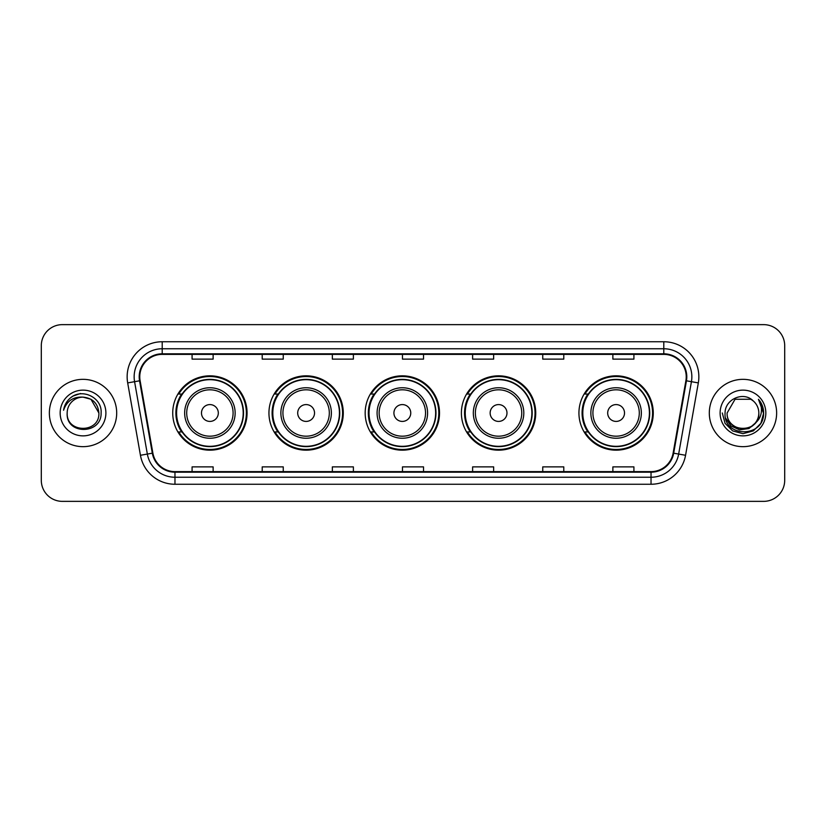 <?xml version="1.0" encoding="UTF-8"?>
<svg xmlns="http://www.w3.org/2000/svg" width="826" height="826" viewBox="0 0 826 826"><rect width="100%" height="100%" fill="white"/><g stroke="black" fill="none" stroke-linecap="round" stroke-linejoin="round"><path stroke-width="1.24" d="M578.933 413A37.17 37.17 0 0 0 616.103 450.17A37.17 37.17 0 0 0 653.273 413A37.17 37.17 0 0 0 616.103 375.83A37.17 37.17 0 0 0 578.933 413M461.393 413A37.17 37.17 0 0 0 498.563 450.17A37.17 37.17 0 0 0 535.733 413A37.17 37.17 0 0 0 498.563 375.83A37.17 37.17 0 0 0 461.393 413M365.175 413A37.17 37.17 0 0 0 402.345 450.17A37.17 37.17 0 0 0 439.515 413A37.17 37.17 0 0 0 402.345 375.83A37.17 37.17 0 0 0 365.175 413M268.946 413A37.17 37.17 0 0 0 306.116 450.17A37.17 37.17 0 0 0 343.286 413A37.17 37.17 0 0 0 306.116 375.83A37.17 37.17 0 0 0 268.946 413M172.727 413A37.17 37.17 0 0 0 209.897 450.17A37.17 37.17 0 0 0 247.067 413A37.17 37.17 0 0 0 209.897 375.83A37.17 37.17 0 0 0 172.727 413M181.637 431.936A34.011 34.011 0 0 1 181.637 394.064M277.866 431.936A34.011 34.011 0 0 1 277.866 394.064M374.085 431.936A34.011 34.011 0 0 1 374.085 394.064M470.304 431.936A34.011 34.011 0 0 1 470.304 394.064M587.844 431.936A34.011 34.011 0 0 1 587.844 394.064M41.3 345.671L41.3 480.329A21.042 21.042 0 0 0 62.342 501.361L763.658 501.361A21.042 21.042 0 0 0 784.7 480.329L784.7 345.671A21.042 21.042 0 0 0 763.658 324.639L62.342 324.639A21.042 21.042 0 0 0 41.3 345.671L41.3 480.329M49.364 413A33.66 33.66 0 0 0 83.034 446.66A33.66 33.66 0 0 0 116.693 413A33.66 33.66 0 0 0 83.034 379.34A33.66 33.66 0 0 0 49.364 413A33.66 33.66 0 0 0 83.034 446.66A33.66 33.66 0 0 0 116.693 413A33.66 33.66 0 0 0 83.034 379.34A33.66 33.66 0 0 0 49.364 413M709.307 413A33.66 33.66 0 0 0 742.966 446.66A33.66 33.66 0 0 0 776.636 413A33.66 33.66 0 0 0 742.966 379.34A33.66 33.66 0 0 0 709.307 413A33.66 33.66 0 0 0 742.966 446.66A33.66 33.66 0 0 0 776.636 413A33.66 33.66 0 0 0 742.966 379.34A33.66 33.66 0 0 0 709.307 413M139.77 376.811A22.447 22.447 0 0 1 162.206 354.375L663.794 354.375A22.447 22.447 0 0 1 685.89 380.714L673.128 453.082A22.447 22.447 0 0 1 651.033 471.625L174.967 471.625A22.447 22.447 0 0 1 152.872 453.082L140.11 380.714A22.447 22.447 0 0 1 139.77 376.811M139.202 376.811A23.004 23.004 0 0 0 139.553 380.807L152.314 453.185A23.004 23.004 0 0 0 174.967 472.193L651.033 472.193A23.004 23.004 0 0 0 673.686 453.185L686.447 380.807A23.004 23.004 0 0 0 663.794 353.807L162.206 353.807A23.004 23.004 0 0 0 139.202 376.811M127.679 382.903A35.064 35.064 0 0 1 162.206 341.747L663.794 341.747A35.064 35.064 0 0 1 698.321 382.903L685.559 455.281A35.064 35.064 0 0 1 651.033 484.253L174.967 484.253A35.064 35.064 0 0 1 140.441 455.281L127.679 382.903L134.576 381.684A28.053 28.053 0 0 1 162.206 348.758L663.794 348.758A28.053 28.053 0 0 1 691.424 381.684L678.652 454.063A28.053 28.053 0 0 1 651.033 477.242L174.967 477.242A28.053 28.053 0 0 1 147.348 454.063L134.576 381.684A28.053 28.053 0 0 1 134.153 376.811M763.658 324.639L62.342 324.639M62.342 501.361L763.658 501.361M784.7 480.329L784.7 345.671M673.686 453.185L678.652 454.063L691.424 381.684L698.321 382.903M402.479 354.375L402.479 359.124L423.521 359.124L423.521 354.375M332.351 354.375L332.351 359.124L353.383 359.124L353.383 354.375M262.214 354.375L262.214 359.124L283.256 359.124L283.256 354.375M192.086 354.375L192.086 359.124L213.129 359.124L213.129 354.375M472.617 354.375L472.617 359.124L493.649 359.124L493.649 354.375M542.744 354.375L542.744 359.124L563.786 359.124L563.786 354.375M612.871 354.375L612.871 359.124L633.914 359.124L633.914 354.375M423.521 471.625L423.521 466.876L402.479 466.876L402.479 471.625M353.383 471.625L353.383 466.876L332.351 466.876L332.351 471.625M283.256 471.625L283.256 466.876L262.214 466.876L262.214 471.625M213.129 471.625L213.129 466.876L192.086 466.876L192.086 471.625M493.649 471.625L493.649 466.876L472.617 466.876L472.617 471.625M563.786 471.625L563.786 466.876L542.744 466.876L542.744 471.625M633.914 471.625L633.914 466.876L612.871 466.876L612.871 471.625M98.883 413C99.853 433.454 66.204 433.454 67.174 413C65.698 435.157 101.815 434.652 101.102 413C102.331 397.843 82.641 388.014 70.974 397.482C66.854 400.775 64.387 405.029 63.571 410.223C66.844 400.92 73.328 396.563 83.034 397.141L90.953 399.268L98.883 413C99.853 433.454 66.204 433.454 67.174 413C66.204 433.454 99.853 433.454 98.883 413C99.853 433.454 66.204 433.454 67.174 413C66.204 433.454 99.853 433.454 98.883 413L90.953 399.268L83.034 397.141L90.953 399.268L98.883 413C97.943 403.367 92.657 398.08 83.034 397.141A15.859 15.859 0 0 0 67.174 413M60.164 413A22.87 22.87 0 0 0 83.034 435.87A22.87 22.87 0 0 0 105.893 413A22.87 22.87 0 0 0 83.034 390.13A22.87 22.87 0 0 0 60.164 413M70.974 397.482L73.204 395.984L80.525 393.506M218.312 413A8.415 8.415 0 0 0 209.897 404.585A8.415 8.415 0 0 0 201.482 413A8.415 8.415 0 0 0 209.897 421.415A8.415 8.415 0 0 0 218.312 413M235.142 413A25.245 25.245 0 0 0 209.897 387.755A25.245 25.245 0 0 0 184.652 413A25.245 25.245 0 0 0 209.897 438.245A25.245 25.245 0 0 0 235.142 413A25.245 25.245 0 0 1 209.897 438.245A25.245 25.245 0 0 1 184.652 413M243.205 413A33.308 33.308 0 0 0 209.897 379.692A33.308 33.308 0 0 0 176.588 413A33.308 33.308 0 0 0 209.897 446.308A33.308 33.308 0 0 0 243.205 413M246.365 413A36.468 36.468 0 0 1 178.726 431.936L182.112 431.936A33.629 33.629 0 0 0 243.525 413.083A33.629 33.629 0 0 0 182.112 394.064L178.726 394.064A36.468 36.468 0 0 1 246.365 413M314.53 413A8.415 8.415 0 0 0 306.116 404.585A8.415 8.415 0 0 0 297.701 413A8.415 8.415 0 0 0 306.116 421.415A8.415 8.415 0 0 0 314.53 413M331.371 413A25.245 25.245 0 0 0 306.116 387.755A25.245 25.245 0 0 0 280.871 413A25.245 25.245 0 0 0 306.116 438.245A25.245 25.245 0 0 0 331.371 413A25.245 25.245 0 0 1 306.116 438.245A25.245 25.245 0 0 1 280.871 413M339.434 413A33.308 33.308 0 0 0 306.116 379.692A33.308 33.308 0 0 0 272.807 413A33.308 33.308 0 0 0 306.116 446.308A33.308 33.308 0 0 0 339.434 413M342.584 413A36.468 36.468 0 0 1 274.955 431.936L278.331 431.936A33.629 33.629 0 0 0 339.744 413.083A33.629 33.629 0 0 0 278.331 394.064L274.955 394.064A36.468 36.468 0 0 1 342.584 413M410.759 413A8.415 8.415 0 0 0 402.345 404.585A8.415 8.415 0 0 0 393.919 413A8.415 8.415 0 0 0 402.345 421.415A8.415 8.415 0 0 0 410.759 413M427.589 413A25.245 25.245 0 0 0 402.345 387.755A25.245 25.245 0 0 0 377.09 413A25.245 25.245 0 0 0 402.345 438.245A25.245 25.245 0 0 0 427.589 413A25.245 25.245 0 0 1 402.345 438.245A25.245 25.245 0 0 1 377.09 413M435.653 413A33.308 33.308 0 0 0 402.345 379.692A33.308 33.308 0 0 0 369.026 413A33.308 33.308 0 0 0 402.345 446.308A33.308 33.308 0 0 0 435.653 413M438.812 413A36.468 36.468 0 0 1 371.173 431.936L374.55 431.936A33.629 33.629 0 0 0 435.963 413.083A33.629 33.629 0 0 0 374.55 394.064L371.173 394.064A36.468 36.468 0 0 1 438.812 413M506.978 413A8.415 8.415 0 0 0 498.563 404.585A8.415 8.415 0 0 0 490.148 413A8.415 8.415 0 0 0 498.563 421.415A8.415 8.415 0 0 0 506.978 413M523.808 413A25.245 25.245 0 0 0 498.563 387.755A25.245 25.245 0 0 0 473.319 413A25.245 25.245 0 0 0 498.563 438.245A25.245 25.245 0 0 0 523.808 413A25.245 25.245 0 0 1 498.563 438.245A25.245 25.245 0 0 1 473.319 413M531.872 413A33.308 33.308 0 0 0 498.563 379.692A33.308 33.308 0 0 0 465.245 413A33.308 33.308 0 0 0 498.563 446.308A33.308 33.308 0 0 0 531.872 413M535.031 413A36.468 36.468 0 0 1 467.392 431.936L470.768 431.936A33.629 33.629 0 0 0 532.192 413.083A33.629 33.629 0 0 0 470.768 394.064L467.392 394.064A36.468 36.468 0 0 1 535.031 413M624.518 413A8.415 8.415 0 0 0 616.103 404.585A8.415 8.415 0 0 0 607.688 413A8.415 8.415 0 0 0 616.103 421.415A8.415 8.415 0 0 0 624.518 413M641.348 413A25.245 25.245 0 0 0 616.103 387.755A25.245 25.245 0 0 0 590.858 413A25.245 25.245 0 0 0 616.103 438.245A25.245 25.245 0 0 0 641.348 413A25.245 25.245 0 0 1 616.103 438.245A25.245 25.245 0 0 1 590.858 413M649.412 413A33.308 33.308 0 0 0 616.103 379.692A33.308 33.308 0 0 0 582.795 413A33.308 33.308 0 0 0 616.103 446.308A33.308 33.308 0 0 0 649.412 413M652.571 413A36.468 36.468 0 0 1 584.932 431.936L588.318 431.936A33.629 33.629 0 0 0 649.732 413.083A33.629 33.629 0 0 0 588.318 394.064L584.932 394.064A36.468 36.468 0 0 1 652.571 413M758.826 413C759.796 433.454 726.147 433.454 727.117 413L735.047 399.268L750.896 399.268L753.353 401.023C743.627 390.822 724.898 399.226 725.073 413C723.287 437.47 762.966 438.11 763.616 414.187L763.647 413C763.585 407.796 761.861 403.233 758.454 399.299C761.045 403.542 761.954 408.116 761.19 413C760.447 417.161 758.423 420.558 755.119 423.191A15.859 15.859 0 0 0 758.826 413C759.796 433.454 726.147 433.454 727.117 413L735.047 399.268L750.896 399.268L753.353 401.023A15.859 15.859 0 0 1 758.826 413C759.796 433.454 726.147 433.454 727.117 413C726.291 427.279 746.704 434.559 755.119 423.191M756.131 422.334L748.976 428.529L739.59 429.84L730.958 425.937L725.569 418.142M720.107 413A22.87 22.87 0 0 0 742.966 435.87A22.87 22.87 0 0 0 765.836 413A22.87 22.87 0 0 0 742.966 390.13A22.87 22.87 0 0 0 720.107 413M758.454 399.299L763.637 413.599L762.677 406.733L763.647 413M722.296 413L725.063 423.335L732.631 430.904L742.966 433.671L753.312 430.904L760.88 423.335L763.647 413L758.609 399.474L763.637 413.599L758.764 399.65M758.609 399.474L763.637 413.609M663.794 341.747L663.794 353.807M134.576 381.684L139.553 380.807M174.967 484.253L174.967 472.193M651.033 472.193L651.033 484.253M140.441 455.281L152.314 453.185M686.447 380.807L691.424 381.684M162.206 341.747L162.206 353.807M678.652 454.063L685.559 455.281M233.087 413A23.19 23.19 0 0 0 209.897 389.81A23.19 23.19 0 0 0 186.707 413A23.19 23.19 0 0 0 209.897 436.19A23.19 23.19 0 0 0 233.087 413M329.316 413A23.19 23.19 0 0 0 306.116 389.81A23.19 23.19 0 0 0 282.926 413A23.19 23.19 0 0 0 306.116 436.19A23.19 23.19 0 0 0 329.316 413M425.535 413A23.19 23.19 0 0 0 402.345 389.81A23.19 23.19 0 0 0 379.144 413A23.19 23.19 0 0 0 402.345 436.19A23.19 23.19 0 0 0 425.535 413M521.753 413A23.19 23.19 0 0 0 498.563 389.81A23.19 23.19 0 0 0 475.363 413A23.19 23.19 0 0 0 498.563 436.19A23.19 23.19 0 0 0 521.753 413M639.293 413A23.19 23.19 0 0 0 616.103 389.81A23.19 23.19 0 0 0 592.913 413A23.19 23.19 0 0 0 616.103 436.19A23.19 23.19 0 0 0 639.293 413"/></g></svg>
